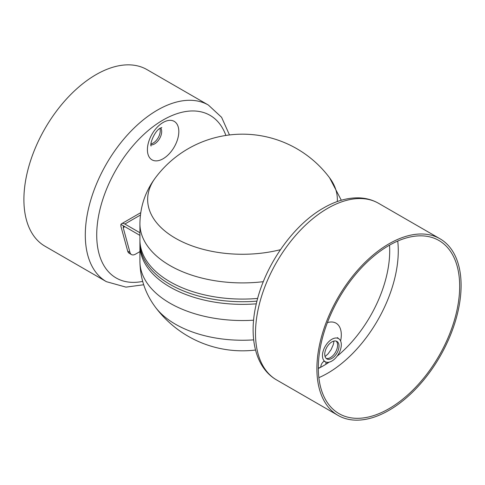 <?xml version="1.0" encoding="UTF-8"?>
<svg xmlns="http://www.w3.org/2000/svg" width="485" height="485" viewBox="0 0 485 485"><rect width="100%" height="100%" fill="white"/><g stroke="black" fill="none" stroke-linecap="round" stroke-linejoin="round"><path stroke-width="0.73" d="M169.968 284.374A102.577 59.225 0 0 0 256.941 301.13A102.577 59.225 180 0 1 169.968 284.374A102.577 59.225 180 0 1 139.922 242.5A102.577 59.225 0 0 0 169.968 284.374M169.968 287.017A102.577 59.225 0 0 0 256.292 303.822A102.577 59.225 0 0 1 139.922 245.137A102.577 59.225 0 0 0 169.968 287.017M140.426 215.043L124.851 224.034L139.922 232.739M124.851 224.034A6.463 3.728 -120 0 0 121.62 223.712A6.463 3.728 -120 0 0 120.892 224.391L139.922 235.377M139.922 251.606L135.491 254.158A8.075 4.662 -60 0 1 131.453 254.558A8.075 4.662 -60 0 1 129.986 252.485L123.19 227.635L123.414 226.41L124.851 226.671L123.19 227.635M131.453 254.558L129.168 253.243A8.075 4.662 -60 0 1 127.7 251.163L120.904 226.313L120.892 224.391M169.968 281.736A102.577 59.225 180 0 1 139.922 239.863A102.577 59.225 180 0 0 257.65 298.433A102.577 59.225 180 0 1 169.968 281.736M159.935 128.446A10.094 5.826 -60 0 1 153.121 143.087A10.094 5.826 -60 0 1 150.987 143.936M208.386 105.057L146.991 69.616A101.971 58.873 120 0 0 96.006 74.666A101.971 58.873 120 0 0 29.391 164.524A101.971 58.873 120 0 0 45.02 246.234L106.415 281.682A101.971 58.873 -60 0 1 90.786 199.965A101.971 58.873 -60 0 1 157.401 110.113A101.971 58.873 -60 0 1 208.386 105.057L221.603 117.328L229.478 134.963M331.879 361.04A13.325 7.693 120 0 0 333.268 360.125A13.325 7.693 120 0 0 340.828 348.406A13.325 7.693 120 0 0 338.542 338.615A13.325 7.693 120 0 0 325.217 346.314A13.325 7.693 120 0 0 325.217 361.701A13.325 7.693 120 0 0 330.497 361.725A13.325 7.693 120 0 0 331.879 361.04M331.879 358.403A10.094 5.826 120 0 0 338.475 349.503A10.094 5.826 120 0 0 336.929 341.416A10.094 5.826 120 0 0 331.879 341.913A10.094 5.826 120 0 0 325.283 350.813A10.094 5.826 120 0 0 326.835 358.9A10.094 5.826 120 0 0 331.879 358.403M329.163 362.149A93.896 54.211 -60 0 1 325.956 364.235A93.896 54.211 -60 0 1 323.313 365.823A93.896 54.211 -60 0 1 320.67 367.291A93.896 54.211 -60 0 1 318.318 368.491M388.994 245.465A99.952 57.709 -60 0 1 438.967 240.518A99.952 57.709 -60 0 1 454.287 320.609A99.952 57.709 -60 0 1 388.994 408.685A99.952 57.709 -60 0 1 339.015 413.638A99.952 57.709 -60 0 1 323.695 333.547A99.952 57.709 -60 0 1 388.994 245.465M388.994 410.334A101.971 58.873 -60 0 1 338.009 415.384A101.971 58.873 -60 0 1 322.379 333.674A101.971 58.873 -60 0 1 388.994 243.816A101.971 58.873 -60 0 1 439.98 238.765A101.971 58.873 -60 0 1 455.609 320.476A101.971 58.873 -60 0 1 388.994 410.334M324.089 361.289A12.113 7.948 -112.1 0 0 320.67 367.291A25.444 14.689 -60 0 1 318.318 368.054M328.303 362.289A25.444 14.689 -60 0 1 325.956 364.235A12.113 5.893 53.2 0 1 325.926 362.034M255.522 350.037A108.719 108.719 0 0 1 155.412 307.187L155.412 307.187A94.848 54.756 0 0 0 175.431 324.21A94.848 54.756 0 0 0 253.667 339.87M280.433 249.696A94.848 54.756 180 0 1 175.431 238.232A94.848 54.756 180 0 1 155.412 177.813L155.412 177.813C145.306 191.381 140.147 206.671 139.922 223.688L139.922 261.312A102.577 59.225 0 0 0 253.6 320.191M155.412 177.813A108.719 108.719 0 0 1 329.588 177.813L329.588 177.813A94.848 54.756 180 0 1 337.281 201.548M127.7 251.163L129.986 252.485M163.112 122.475A22.213 12.822 -60 0 1 178.819 131.544A22.213 12.822 -60 0 1 163.112 158.747A22.213 12.822 -60 0 1 147.41 149.677A22.213 12.822 -60 0 1 163.112 122.475M150.956 144.863A10.094 5.826 120 0 0 154.545 143.912A10.094 5.826 120 0 0 160.735 136.2A10.094 5.826 120 0 0 160.717 127.955M225.889 135.454A93.896 54.211 120 0 0 163.112 120.001A93.896 54.211 120 0 0 97.533 222.585A93.896 54.211 120 0 0 142.675 281.409M336.166 341.088A10.094 5.826 -60 0 1 336.839 349.333A10.094 5.826 -60 0 1 330.455 357.578A10.094 5.826 -60 0 1 326.169 358.403M389.516 245.167A93.896 54.211 -60 0 1 337.13 356.172M318.857 377.657A99.952 57.709 120 0 0 327.599 373.244A99.952 57.709 120 0 0 397.73 241.045M327.599 208.374A101.971 58.873 120 0 0 260.985 298.226A101.971 58.873 120 0 0 276.614 379.943C254.958 367.539 248.296 336.281 256.517 302.864C265.283 264.889 293.225 225.07 323.562 207.974C335.699 200.935 347.557 197.571 359.149 197.874C366.217 198.141 372.698 199.959 378.585 203.318A101.971 58.873 120 0 0 327.599 208.374M327.393 322.622A25.444 14.689 -60 0 1 340.597 340.997M263.319 281.676A102.577 59.225 180 0 1 139.922 223.688M121.62 223.712L140.741 212.672M151.096 146.04C149.525 144.56 154.472 130.647 160.608 128.022L161.802 127.488M106.415 281.682L125.961 287.126L143.693 284.756M276.614 379.943L338.009 415.384M378.585 203.318L439.98 238.765M325.065 356.554L327.963 353.971L331.073 349.679L333.274 344.696L334.013 341.064M338.542 338.615L337.463 337.602M325.217 361.701L323.798 361.27M155.412 307.187C145.306 293.619 140.147 278.329 139.922 261.312M329.588 177.813L341.307 200.244"/></g></svg>

